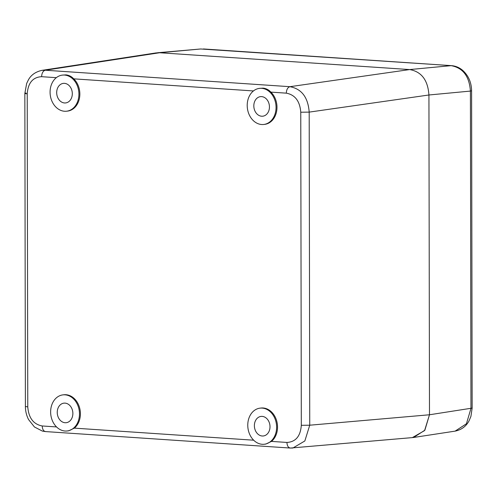 <?xml version="1.0" encoding="UTF-8"?>
<svg xmlns="http://www.w3.org/2000/svg" width="497" height="497" viewBox="0 0 497 497"><rect width="100%" height="100%" fill="white"/><g stroke="black" fill="none" stroke-linecap="round" stroke-linejoin="round"><path stroke-width="0.75" d="M155.915 52.943L159.624 52.744L409.658 69.568C421.462 71.636 427.886 80.11 428.93 94.989C427.886 80.11 421.462 71.636 409.658 69.568L289.925 86.689C301.623 88.851 308.047 97.325 309.196 112.117L428.93 94.989L429.489 414.771L424.581 430.582L412.342 437.615L413.622 437.472L424.86 430.203L429.489 414.771L428.93 94.989L470.411 91.081L470.963 408.435L466.422 423.779L455.109 431.129L414.001 437.41M262.174 416.387A9.847 7.778 83.2 0 1 269.983 425.997A9.847 7.778 83.2 0 1 263.36 435.968A9.847 7.778 83.2 0 1 262.211 435.999A9.847 7.778 83.2 0 1 254.402 426.389A9.847 7.778 83.2 0 1 261.024 416.418A9.847 7.778 83.2 0 1 262.174 416.387M65.088 431.029A18.172 14.363 -96.8 0 0 67.207 430.974A18.172 14.363 -96.8 0 0 79.439 412.56A18.172 14.363 -96.8 0 0 65.026 394.829A18.172 14.363 -96.8 0 0 62.908 394.879A18.172 14.363 -96.8 0 0 50.675 413.293A18.172 14.363 -96.8 0 0 65.088 431.029M65.076 422.73A9.847 7.778 83.2 0 1 57.267 413.125A9.847 7.778 83.2 0 1 63.889 403.154A9.847 7.778 83.2 0 1 65.039 403.123A9.847 7.778 83.2 0 1 72.848 412.727A9.847 7.778 83.2 0 1 66.225 422.705A9.847 7.778 83.2 0 1 65.076 422.73M64.529 111.253A18.172 14.363 -96.8 0 0 66.654 111.204A18.172 14.363 -96.8 0 0 78.88 92.79A18.172 14.363 -96.8 0 0 64.467 75.053A18.172 14.363 -96.8 0 0 62.349 75.109A18.172 14.363 -96.8 0 0 50.116 93.523A18.172 14.363 -96.8 0 0 64.529 111.253M64.517 102.96A9.847 7.778 83.2 0 1 56.708 93.355A9.847 7.778 83.2 0 1 63.336 83.378A9.847 7.778 83.2 0 1 64.48 83.353A9.847 7.778 83.2 0 1 72.289 92.958A9.847 7.778 83.2 0 1 65.666 102.929A9.847 7.778 83.2 0 1 64.517 102.96M261.664 124.517A18.172 14.363 -96.8 0 0 263.789 124.467A18.172 14.363 -96.8 0 0 276.015 106.054A18.172 14.363 -96.8 0 0 261.602 88.317A18.172 14.363 -96.8 0 0 259.484 88.373A18.172 14.363 -96.8 0 0 247.251 106.787A18.172 14.363 -96.8 0 0 261.664 124.517M261.652 116.223A9.847 7.778 83.2 0 1 253.843 106.619A9.847 7.778 83.2 0 1 260.471 96.642A9.847 7.778 83.2 0 1 261.615 96.617A9.847 7.778 83.2 0 1 269.424 106.221A9.847 7.778 83.2 0 1 262.801 116.192A9.847 7.778 83.2 0 1 261.652 116.223M262.223 444.293A18.172 14.363 -96.8 0 0 264.342 444.237A18.172 14.363 -96.8 0 0 276.574 425.83A18.172 14.363 -96.8 0 0 262.161 408.093A18.172 14.363 -96.8 0 0 260.043 408.149A18.172 14.363 -96.8 0 0 247.81 426.556A18.172 14.363 -96.8 0 0 262.223 444.293M67.207 430.974L68.673 430.8L74.357 428.134A18.172 14.363 -96.8 0 0 79.713 408.242A18.172 14.363 -96.8 0 0 65.946 394.717A18.172 14.363 -96.8 0 0 63.827 394.773L62.908 394.879M263.789 124.467L264.708 124.356A18.172 14.363 -96.8 0 0 276.593 111.471A18.172 14.363 -96.8 0 0 270.884 92.119C268.784 89.827 266.206 88.503 263.143 88.137L259.484 88.373M264.342 444.237L265.808 444.063L271.492 441.398A18.172 14.363 -96.8 0 0 276.848 421.506A18.172 14.363 -96.8 0 0 263.081 407.981A18.172 14.363 -96.8 0 0 260.962 408.037L260.043 408.149M66.654 111.204L67.573 111.092A18.172 14.363 -96.8 0 0 79.458 98.207A18.172 14.363 -96.8 0 0 73.749 78.849C71.624 76.55 69.046 75.227 66.008 74.873L62.349 75.109M203.391 48.954L451.493 65.647L200.695 48.979L159.624 52.744L45.227 70.226L41.891 70.363C35.486 71.848 30.969 75.059 28.341 79.986L26.658 83.465L24.85 93.386L25.397 406.478C25.422 411.149 26.49 415.523 28.59 419.598L34.461 426.991L42.394 431.092L45.5 431.576L290.198 448.046L292.895 448.021L304.847 440.963L309.743 425.202L309.196 112.117L300.766 112.223C299.89 101.171 295.075 94.815 286.309 93.156L270.884 92.119M271.492 441.398L286.924 442.442C287.154 446.002 288.366 447.872 290.552 448.039L412.647 437.584M155.921 52.937L159.624 52.744L409.658 69.568L451.139 65.654C462.912 67.803 469.336 76.277 470.411 91.081L471.597 90.752L472.15 408.105L429.489 414.771L309.743 425.202L301.312 425.314L300.766 112.223M253.451 90.945L73.749 78.849M286.924 442.442C295.678 441.957 300.474 436.248 301.312 425.314M74.357 428.134L253.675 440.199M56.316 77.675L41.611 76.687C32.858 77.172 28.056 82.881 27.223 93.815L27.77 406.906C28.646 417.958 33.461 424.314 42.22 425.972L56.54 426.935M286.309 93.156C286.514 89.516 287.72 87.36 289.925 86.689L45.227 70.226C43.034 70.916 41.835 73.071 41.611 76.687M27.223 93.815C24.552 93.598 24.154 93.343 26.037 93.063M27.77 406.906L25.397 406.478M42.22 425.972C42.438 429.563 43.649 431.433 45.854 431.576M156.306 52.881L41.891 70.363M451.493 65.647C455.563 65.971 459.24 67.499 462.514 70.226C468.398 75.476 471.423 82.316 471.597 90.752M472.15 408.105L470.914 416.393L469.075 420.773C466.118 426.37 461.458 429.824 455.109 431.129M200.701 48.979L157.58 52.738"/></g></svg>
